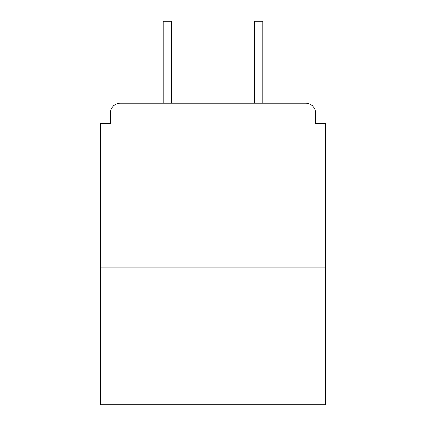 <?xml version="1.0" encoding="UTF-8"?>
<svg xmlns="http://www.w3.org/2000/svg" width="426" height="426" viewBox="0 0 426 426"><rect width="100%" height="100%" fill="white"/><g stroke="black" fill="none" stroke-linecap="round" stroke-linejoin="round"><path stroke-width="0.64" d="M315.57 123.54L315.57 113.055L315.57 123.54L325.4 123.54L325.4 404.7L100.6 404.7L100.6 123.54L110.43 123.54L110.43 113.055L110.43 123.54M325.4 267.07L100.6 267.07M315.57 113.055A9.83 9.83 0 0 0 305.735 103.225L120.265 103.225A9.83 9.83 0 0 0 110.43 113.055M305.735 103.225L264.12 103.225L305.735 103.225M161.88 103.225L120.265 103.225L161.88 103.225M171.71 36.045L163.19 36.045L163.19 21.3L171.71 21.3L171.71 103.225M163.19 36.045L163.19 103.225M262.81 21.3L262.81 36.045L254.29 36.045L254.29 21.3L262.81 21.3M254.29 103.225L254.29 36.045M262.81 103.225L262.81 36.045"/></g></svg>
